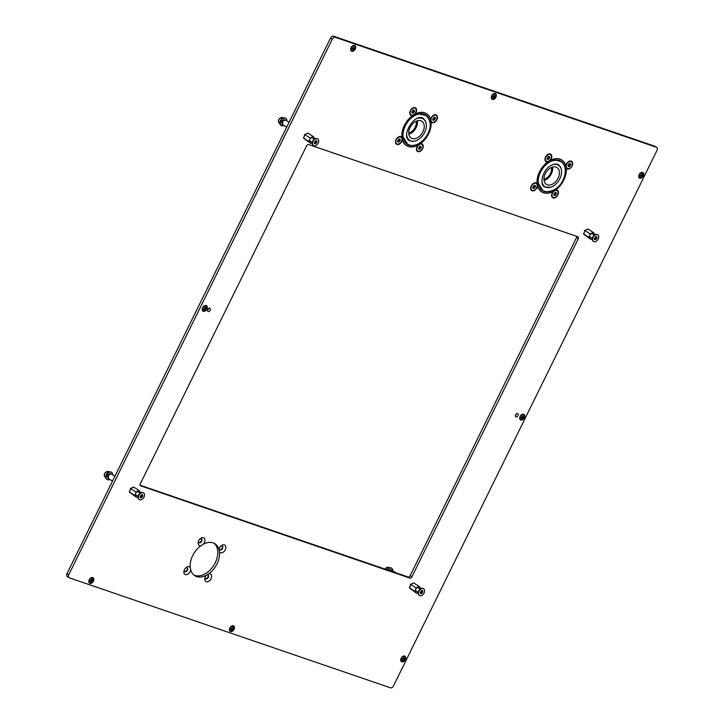 <?xml version="1.0" encoding="UTF-8"?>
<svg xmlns="http://www.w3.org/2000/svg" width="724" height="724" viewBox="0 0 724 724"><rect width="100%" height="100%" fill="white"/><g stroke="black" fill="none" stroke-linecap="round" stroke-linejoin="round"><path stroke-width="1.09" d="M208.15 311.528A1.882 1.258 -57.7 0 1 207.969 311.447A1.882 1.258 -57.7 0 1 207.833 309.311A1.882 1.258 -57.7 0 1 209.797 308.18A1.882 1.258 -57.7 0 1 209.978 308.27A1.882 1.258 -57.7 0 1 210.114 310.397A1.882 1.258 -57.7 0 1 208.15 311.528M515.968 416.933A1.882 1.258 -57.7 0 1 515.796 416.852A1.882 1.258 -57.7 0 1 515.66 414.716A1.882 1.258 -57.7 0 1 517.615 413.585A1.882 1.258 -57.7 0 1 517.796 413.676A1.882 1.258 -57.7 0 1 517.932 415.802A1.882 1.258 -57.7 0 1 515.968 416.933M566.168 167.814L566.286 168.176A4.416 2.95 122.3 0 0 567.317 168.973A4.416 2.95 122.3 0 0 572.087 166.004A4.416 2.95 122.3 0 0 571.191 161.108A4.416 2.95 122.3 0 0 568.023 161.995A4.416 2.95 122.3 0 0 565.978 165.235A4.416 2.95 122.3 0 0 565.86 165.85L565.851 166.122M430.97 121.523L431.088 121.876A4.416 2.95 122.3 0 0 432.119 122.673A4.416 2.95 122.3 0 0 436.889 119.713A4.416 2.95 122.3 0 0 435.993 114.808A4.416 2.95 122.3 0 0 432.825 115.704A4.416 2.95 122.3 0 0 430.78 118.935A4.416 2.95 122.3 0 0 430.662 119.55L430.644 119.822M418.237 144.963L418.074 145.126A4.416 2.95 122.3 0 0 416.535 147.886A4.416 2.95 122.3 0 0 417.875 151.624A4.416 2.95 122.3 0 0 422.644 148.664A4.416 2.95 122.3 0 0 421.739 143.759A4.416 2.95 122.3 0 0 420.336 143.723L420.074 143.823M553.435 191.254L553.272 191.426A4.416 2.95 122.3 0 0 551.733 194.186A4.416 2.95 122.3 0 0 553.073 197.923A4.416 2.95 122.3 0 0 557.842 194.955A4.416 2.95 122.3 0 0 556.946 190.059A4.416 2.95 122.3 0 0 555.534 190.023L555.272 190.122M537.027 184.548L537.09 183.706A4.416 2.95 122.3 0 0 536.059 182.9A4.416 2.95 122.3 0 0 532.9 183.796A4.416 2.95 122.3 0 0 530.855 187.036A4.416 2.95 122.3 0 0 532.185 190.774A4.416 2.95 122.3 0 0 537.516 186.032L537.172 185.208M549.371 160.683L550.104 160.447A4.416 2.95 122.3 0 0 550.303 153.95A4.416 2.95 122.3 0 0 547.145 154.845A4.416 2.95 122.3 0 0 545.1 158.085A4.416 2.95 122.3 0 0 546.43 161.823A4.416 2.95 122.3 0 0 547.842 161.859A18.869 12.634 -57.7 0 0 537.09 183.706M401.829 138.257L401.892 137.406A4.416 2.95 122.3 0 0 400.861 136.61A4.416 2.95 122.3 0 0 397.693 137.497A4.416 2.95 122.3 0 0 395.648 140.737A4.416 2.95 122.3 0 0 396.987 144.474A4.416 2.95 122.3 0 0 402.318 139.732L401.974 138.918M414.173 114.383L414.906 114.157A4.416 2.95 122.3 0 0 415.105 107.659A4.416 2.95 122.3 0 0 411.947 108.546A4.416 2.95 122.3 0 0 409.893 111.786A4.416 2.95 122.3 0 0 411.232 115.523A4.416 2.95 122.3 0 0 412.635 115.559A18.869 12.634 -57.7 0 0 401.892 137.406M219.327 548.457A2.253 1.511 122.3 0 0 219.87 549.869A2.253 1.511 122.3 0 0 220.087 549.969A2.253 1.511 122.3 0 0 222.44 548.62A2.253 1.511 122.3 0 0 222.277 546.059A2.253 1.511 122.3 0 0 222.06 545.959A2.253 1.511 122.3 0 0 220.775 546.177M219.463 551.96A4.416 2.95 122.3 0 0 220.494 552.756A4.416 2.95 122.3 0 0 225.264 549.797A4.416 2.95 122.3 0 0 224.359 544.891A4.416 2.95 122.3 0 0 221.2 545.778A4.416 2.95 122.3 0 0 219.155 549.018A4.416 2.95 122.3 0 0 219.037 549.634L219.463 551.96A18.869 12.634 -57.7 0 1 208.711 573.806L206.449 575.209A4.416 2.95 122.3 0 0 204.91 577.969A4.416 2.95 122.3 0 0 206.25 581.707A4.416 2.95 122.3 0 0 211.019 578.748A4.416 2.95 122.3 0 0 210.114 573.842A4.416 2.95 122.3 0 0 208.711 573.806M198.448 541.308A2.253 1.511 122.3 0 0 198.982 542.719A2.253 1.511 122.3 0 0 199.2 542.819A2.253 1.511 122.3 0 0 201.553 541.471A2.253 1.511 122.3 0 0 201.39 538.909A2.253 1.511 122.3 0 0 201.172 538.801A2.253 1.511 122.3 0 0 199.887 539.027M201.01 545.643L203.272 544.231A4.416 2.95 122.3 0 0 203.48 537.742A4.416 2.95 122.3 0 0 200.322 538.629A4.416 2.95 122.3 0 0 198.267 541.869A4.416 2.95 122.3 0 0 199.607 545.606A4.416 2.95 122.3 0 0 201.01 545.643A18.869 12.634 -57.7 0 0 190.267 567.489L190.693 569.815A18.869 12.634 -57.7 0 0 194.783 575.68A18.869 12.634 -57.7 0 0 196.584 576.539A18.869 12.634 -57.7 0 0 206.449 575.209L206.874 574.802M184.204 570.259A2.253 1.511 122.3 0 0 184.738 571.67A2.253 1.511 122.3 0 0 184.955 571.77A2.253 1.511 122.3 0 0 187.308 570.421A2.253 1.511 122.3 0 0 187.145 567.86A2.253 1.511 122.3 0 0 186.928 567.752A2.253 1.511 122.3 0 0 185.643 567.978M190.267 567.489A4.416 2.95 122.3 0 0 189.236 566.693A4.416 2.95 122.3 0 0 186.068 567.58A4.416 2.95 122.3 0 0 184.023 570.82A4.416 2.95 122.3 0 0 185.362 574.557A4.416 2.95 122.3 0 0 190.693 569.815M205.082 577.408A2.253 1.511 122.3 0 0 205.625 578.82A2.253 1.511 122.3 0 0 205.833 578.919A2.253 1.511 122.3 0 0 208.195 577.571A2.253 1.511 122.3 0 0 208.032 575.01A2.253 1.511 122.3 0 0 207.815 574.91A2.253 1.511 122.3 0 0 206.521 575.137M548.358 161.289L547.842 161.859M550.104 160.447A18.869 12.634 -57.7 0 1 559.96 159.117A18.869 12.634 -57.7 0 1 561.77 159.977A18.869 12.634 -57.7 0 1 565.86 165.85M553.272 191.426A18.869 12.634 -57.7 0 1 543.416 192.756A18.869 12.634 -57.7 0 1 541.606 191.896A18.869 12.634 -57.7 0 1 537.516 186.032M413.151 114.989L412.635 115.559M414.906 114.157A18.869 12.634 -57.7 0 1 424.762 112.826A18.869 12.634 -57.7 0 1 426.572 113.686A18.869 12.634 -57.7 0 1 430.662 119.55M418.074 145.126A18.869 12.634 -57.7 0 1 408.209 146.456A18.869 12.634 -57.7 0 1 406.408 145.596A18.869 12.634 -57.7 0 1 402.318 139.732M203.272 544.231A18.869 12.634 -57.7 0 1 213.137 542.9A18.869 12.634 -57.7 0 1 214.947 543.769A18.869 12.634 -57.7 0 1 219.037 549.634M214.023 543.262A18.869 12.634 -57.7 0 1 214.141 564.747A18.869 12.634 -57.7 0 1 194.819 575.426A18.869 12.634 -57.7 0 1 193.932 575.064M206.177 305.51A3.258 2.181 122.3 0 0 203.842 306.162A3.258 2.181 122.3 0 0 202.331 308.56A3.258 2.181 122.3 0 0 203.317 311.311A3.258 2.181 122.3 0 0 206.847 309.13A3.258 2.181 122.3 0 0 206.177 305.51M523.66 414.219A3.258 2.181 122.3 0 0 521.325 414.879A3.258 2.181 122.3 0 0 519.814 417.268A3.258 2.181 122.3 0 0 520.8 420.029A3.258 2.181 122.3 0 0 524.321 417.839A3.258 2.181 122.3 0 0 523.66 414.219M495.243 93.577A3.258 2.181 122.3 0 0 492.908 94.229A3.258 2.181 122.3 0 0 491.397 96.627A3.258 2.181 122.3 0 0 492.383 99.378A3.258 2.181 122.3 0 0 495.904 97.197A3.258 2.181 122.3 0 0 495.243 93.577M233.381 625.735A3.258 2.181 122.3 0 0 231.056 626.396A3.258 2.181 122.3 0 0 229.544 628.785A3.258 2.181 122.3 0 0 230.531 631.545A3.258 2.181 122.3 0 0 234.051 629.355A3.258 2.181 122.3 0 0 233.381 625.735M642.641 172.403A3.258 2.181 122.3 0 0 640.306 173.063A3.258 2.181 122.3 0 0 638.803 175.452A3.258 2.181 122.3 0 0 639.79 178.213A3.258 2.181 122.3 0 0 643.31 176.023A3.258 2.181 122.3 0 0 642.641 172.403M404.671 656.034A3.258 2.181 122.3 0 0 402.336 656.695A3.258 2.181 122.3 0 0 400.825 659.084A3.258 2.181 122.3 0 0 401.811 661.845A3.258 2.181 122.3 0 0 405.331 659.654A3.258 2.181 122.3 0 0 404.671 656.034M354.606 45.422A3.258 2.181 122.3 0 0 352.271 46.074A3.258 2.181 122.3 0 0 350.769 48.472A3.258 2.181 122.3 0 0 351.755 51.223A3.258 2.181 122.3 0 0 355.276 49.042A3.258 2.181 122.3 0 0 354.606 45.422M92.753 577.58A3.258 2.181 122.3 0 0 90.419 578.241A3.258 2.181 122.3 0 0 88.907 580.63A3.258 2.181 122.3 0 0 89.894 583.39A3.258 2.181 122.3 0 0 93.423 581.2A3.258 2.181 122.3 0 0 92.753 577.58M431.088 121.876A18.869 12.634 -57.7 0 1 420.336 143.723M411.902 576.838L578.232 238.802L576.467 237.68L410.128 575.725L411.902 576.838A1.882 1.258 -57.7 0 1 409.865 578.105L408.101 576.983L140.076 485.207M140.338 485.714L409.865 578.105M140.673 485.922A1.882 1.258 -57.7 0 1 140.492 485.84A1.882 1.258 -57.7 0 1 140.293 483.84L306.632 145.796A1.882 1.258 -57.7 0 1 308.659 144.538L577.852 236.712A1.882 1.258 -57.7 0 1 578.033 236.802A1.882 1.258 -57.7 0 1 578.232 238.802M393.494 685.909L656.994 150.402A2.815 1.882 122.3 0 0 656.686 147.397A2.815 1.882 122.3 0 0 656.424 147.271L335.321 37.322A2.815 1.882 122.3 0 0 332.28 39.205L68.771 574.72A2.815 1.882 122.3 0 0 69.079 577.716A2.815 1.882 122.3 0 0 69.35 577.842L390.444 687.8A2.815 1.882 122.3 0 0 393.494 685.909M566.286 168.176A18.869 12.634 -57.7 0 1 555.534 190.023M656.424 147.271L654.65 146.157L333.556 36.2L335.321 37.322M332.28 39.205L330.506 38.091L67.006 573.598L68.771 574.72M208.648 308.415A1.882 1.258 -57.7 0 1 207.535 310.18M516.465 413.82A1.882 1.258 -57.7 0 1 515.352 415.585M222.051 545.95A2.253 1.511 -57.7 0 1 221.933 548.511A2.253 1.511 -57.7 0 1 219.68 549.715M201.172 538.801A2.253 1.511 -57.7 0 1 201.046 541.362A2.253 1.511 -57.7 0 1 198.792 542.566M186.919 567.752A2.253 1.511 -57.7 0 1 186.801 570.313A2.253 1.511 -57.7 0 1 184.548 571.517M207.806 574.901A2.253 1.511 -57.7 0 1 207.688 577.462A2.253 1.511 -57.7 0 1 205.435 578.666M408.101 576.983A1.882 1.258 122.3 0 0 410.128 575.725M576.467 237.68A1.882 1.258 122.3 0 0 576.684 236.314M654.65 146.157A2.815 1.882 -57.7 0 1 654.921 146.284A2.815 1.882 -57.7 0 1 655.157 146.474M67.576 576.729A2.815 1.882 -57.7 0 1 67.314 576.603A2.815 1.882 -57.7 0 1 67.006 573.598M330.506 38.091A2.815 1.882 -57.7 0 1 333.556 36.2M592.35 238.829L590.838 239.354L589.101 237.427L590.295 233.952L584.865 230.522L587.807 228.974L593.227 232.404L595.001 235.074L594.965 234.323M584.865 230.522L583.734 234.187L590.838 239.354M583.653 233.716A3.511 2.353 122.3 0 1 583.644 233.644A3.511 2.353 122.3 0 1 583.644 233.255L583.671 234.006L589.101 237.427M590.295 233.952L593.227 232.404M585.137 230.105A3.511 2.353 122.3 0 0 584.422 230.974M593.771 232.884A3.511 2.353 122.3 0 0 592.956 232.82M591.037 233.834A3.511 2.353 122.3 0 0 590.322 234.703M589.544 236.983A3.511 2.353 122.3 0 0 589.635 237.915M590.775 239.173A3.511 2.353 122.3 0 0 591.58 239.237M595.001 234.802A3.511 2.353 122.3 0 0 594.992 234.685A3.511 2.353 122.3 0 0 594.902 234.142M597.644 234.766A3.946 2.643 122.3 0 0 597.499 234.667A3.946 2.643 122.3 0 0 594.295 235.282L593.571 235.888A1.882 1.258 122.3 0 0 592.703 237.264L592.467 238.178A3.946 2.643 122.3 0 0 592.911 241.02A3.946 2.643 122.3 0 0 593.291 241.336A3.946 2.643 122.3 0 0 593.445 241.418M594.295 235.282A3.946 2.643 122.3 0 0 592.467 238.178M596.974 237.97L596.857 236.766L595.78 236.657L594.44 238.44L594.558 239.635L595.599 239.716L596.974 237.97M598.169 235.164A3.946 2.643 122.3 0 0 597.798 234.857A3.946 2.643 122.3 0 0 593.662 236.477A3.946 2.643 122.3 0 0 593.209 241.21A3.946 2.643 122.3 0 0 593.58 241.517A3.946 2.643 122.3 0 0 597.716 239.897A3.946 2.643 122.3 0 0 598.169 235.164M596.784 237.843L595.843 236.857M594.956 239.155L596.105 237.427M417.377 120.772A9.937 6.652 -57.7 0 1 417.133 124.944A9.937 6.652 -57.7 0 1 412.526 132.239A9.937 6.652 -57.7 0 1 408.861 134.257M416.191 121.207A8.453 5.656 -57.7 0 1 408.743 132.999M420.852 120.772A9.955 6.661 -57.7 0 1 421.802 121.225A9.955 6.661 -57.7 0 1 422.526 132.528A9.955 6.661 -57.7 0 1 412.128 138.51A9.955 6.661 -57.7 0 1 411.169 138.058A9.955 6.661 -57.7 0 1 410.454 126.754A9.955 6.661 -57.7 0 1 420.852 120.772M417.612 118.347A12.679 8.489 -57.7 0 1 422.047 118.347A12.679 8.489 -57.7 0 1 423.259 118.926A12.679 8.489 -57.7 0 1 424.173 133.316A12.679 8.489 -57.7 0 1 410.933 140.936A12.679 8.489 -57.7 0 1 409.721 140.356A12.679 8.489 -57.7 0 1 406.77 135.506M415.82 144.836A17.367 11.629 -57.7 0 1 408.87 145.117A17.367 11.629 -57.7 0 1 407.214 144.329A17.367 11.629 -57.7 0 1 405.956 124.609A17.367 11.629 -57.7 0 1 424.101 114.166A17.367 11.629 -57.7 0 1 425.766 114.953A17.367 11.629 -57.7 0 1 429.929 122.51M408.255 146.375A18.779 12.57 -57.7 0 1 406.463 145.515A18.779 12.57 -57.7 0 1 405.105 124.202A18.779 12.57 -57.7 0 1 424.726 112.908A18.779 12.57 -57.7 0 1 426.517 113.768A18.779 12.57 -57.7 0 1 427.875 135.08A18.779 12.57 -57.7 0 1 408.255 146.375M556.05 167.072A9.955 6.661 -57.7 0 1 557 167.525A9.955 6.661 -57.7 0 1 557.724 178.819A9.955 6.661 -57.7 0 1 547.326 184.81A9.955 6.661 -57.7 0 1 546.376 184.349A9.955 6.661 -57.7 0 1 545.652 173.054A9.955 6.661 -57.7 0 1 556.05 167.072M552.81 164.647A12.679 8.489 -57.7 0 1 557.245 164.638A12.679 8.489 -57.7 0 1 558.457 165.217A12.679 8.489 -57.7 0 1 559.371 179.606A12.679 8.489 -57.7 0 1 546.131 187.235A12.679 8.489 -57.7 0 1 544.919 186.656A12.679 8.489 -57.7 0 1 541.968 181.805M551.027 191.136A17.367 11.629 -57.7 0 1 544.068 191.417A17.367 11.629 -57.7 0 1 542.412 190.62A17.367 11.629 -57.7 0 1 541.154 170.909A17.367 11.629 -57.7 0 1 559.308 160.457A17.367 11.629 -57.7 0 1 560.964 161.253A17.367 11.629 -57.7 0 1 565.127 168.81M543.452 192.675A18.779 12.57 -57.7 0 1 541.661 191.815A18.779 12.57 -57.7 0 1 540.303 170.493A18.779 12.57 -57.7 0 1 559.924 159.199A18.779 12.57 -57.7 0 1 561.715 160.058A18.779 12.57 -57.7 0 1 563.073 181.38A18.779 12.57 -57.7 0 1 543.452 192.675M552.575 167.063A9.937 6.652 -57.7 0 1 552.331 171.244A9.937 6.652 -57.7 0 1 547.724 178.538A9.937 6.652 -57.7 0 1 544.059 180.548M551.389 167.506A8.453 5.656 -57.7 0 1 543.941 179.29M642.288 172.936A2.579 1.729 122.3 0 0 642.17 172.855A2.579 1.729 122.3 0 0 641.88 172.719A2.579 1.729 122.3 0 0 640.188 173.172M640.106 175.724L640.469 176.366L641.274 176.077L641.98 174.665L641.609 174.022L640.106 175.724M640.649 175.67L641.401 174.412M639.935 177.507A2.579 1.729 122.3 0 0 642.604 175.905A2.579 1.729 122.3 0 0 642.405 173.009A2.579 1.729 122.3 0 0 642.116 172.873A2.579 1.729 122.3 0 0 639.446 174.466A2.579 1.729 122.3 0 0 639.645 177.371A2.579 1.729 122.3 0 0 639.935 177.507M638.84 175.298A2.579 1.729 122.3 0 0 639.41 177.217A2.579 1.729 122.3 0 0 639.536 177.29M640.206 175.679L641.138 175.995M436.011 115.324A3.946 2.643 122.3 0 0 435.866 115.225A3.946 2.643 122.3 0 0 432.744 115.768M430.807 118.836A3.946 2.643 122.3 0 0 430.699 120.012M430.88 120.917A3.946 2.643 122.3 0 0 431.278 121.578A3.946 2.643 122.3 0 0 431.649 121.885A3.946 2.643 122.3 0 0 431.803 121.976M435.341 118.519L435.224 117.324L434.147 117.207L432.807 118.989L432.925 120.193L433.966 120.275L435.341 118.519M436.536 115.722A3.946 2.643 122.3 0 0 436.156 115.406A3.946 2.643 122.3 0 0 432.029 117.026A3.946 2.643 122.3 0 0 431.576 121.759A3.946 2.643 122.3 0 0 431.947 122.075A3.946 2.643 122.3 0 0 436.083 120.456A3.946 2.643 122.3 0 0 436.536 115.722M435.151 118.401L434.21 117.415M433.323 119.704L434.472 117.985M415.123 108.166A3.946 2.643 122.3 0 0 414.979 108.066A3.946 2.643 122.3 0 0 411.856 108.618M409.929 111.686A3.946 2.643 122.3 0 0 410.39 114.419A3.946 2.643 122.3 0 0 410.77 114.736A3.946 2.643 122.3 0 0 410.924 114.826M414.454 111.369L414.336 110.175L413.259 110.057L411.92 111.84L412.037 113.044L413.078 113.125L414.454 111.369M415.648 108.573A3.946 2.643 122.3 0 0 415.277 108.256A3.946 2.643 122.3 0 0 411.142 109.876A3.946 2.643 122.3 0 0 410.689 114.609A3.946 2.643 122.3 0 0 411.06 114.926A3.946 2.643 122.3 0 0 415.196 113.297A3.946 2.643 122.3 0 0 415.648 108.573M414.264 111.252L413.323 110.265M412.436 112.555L413.585 110.826M400.879 137.117A3.946 2.643 122.3 0 0 400.734 137.017A3.946 2.643 122.3 0 0 397.612 137.569M395.684 140.637A3.946 2.643 122.3 0 0 396.146 143.37A3.946 2.643 122.3 0 0 396.526 143.687A3.946 2.643 122.3 0 0 396.671 143.777M400.209 140.32L400.091 139.126L399.014 139.008L397.675 140.791L397.793 141.995L398.834 142.076L400.209 140.32M401.404 137.524A3.946 2.643 122.3 0 0 401.033 137.207A3.946 2.643 122.3 0 0 396.897 138.827A3.946 2.643 122.3 0 0 396.444 143.56A3.946 2.643 122.3 0 0 396.815 143.877A3.946 2.643 122.3 0 0 400.951 142.248A3.946 2.643 122.3 0 0 401.404 137.524M400.019 140.203L399.078 139.216M398.191 141.506L399.34 139.777M421.766 144.275A3.946 2.643 122.3 0 0 421.621 144.176A3.946 2.643 122.3 0 0 419.802 144.013M416.562 147.787A3.946 2.643 122.3 0 0 417.033 150.529A3.946 2.643 122.3 0 0 417.404 150.836A3.946 2.643 122.3 0 0 417.558 150.927M421.097 147.47L420.97 146.275L419.902 146.157L418.562 147.94L418.68 149.144L419.721 149.225L421.097 147.47M422.291 144.673A3.946 2.643 122.3 0 0 421.911 144.357A3.946 2.643 122.3 0 0 417.784 145.977A3.946 2.643 122.3 0 0 417.332 150.71A3.946 2.643 122.3 0 0 417.703 151.026A3.946 2.643 122.3 0 0 421.839 149.406A3.946 2.643 122.3 0 0 422.291 144.673M420.897 147.352L419.965 146.366M419.078 148.655L420.228 146.936M418.191 592.766L416.68 593.291L414.933 591.372L416.137 587.888L410.707 584.467L413.648 582.911L419.069 586.34L420.843 589.01L420.807 588.259M410.707 584.467L409.576 588.123L416.68 593.291M409.494 587.653A3.511 2.353 122.3 0 1 409.485 587.58A3.511 2.353 122.3 0 1 409.485 587.191L409.512 587.942L414.933 591.372M416.137 587.888L419.069 586.34M410.979 584.042A3.511 2.353 122.3 0 0 410.264 584.92M419.612 586.82A3.511 2.353 122.3 0 0 418.798 586.757M416.879 587.77A3.511 2.353 122.3 0 0 416.164 588.639M415.377 590.92A3.511 2.353 122.3 0 0 415.476 591.852M416.608 593.11A3.511 2.353 122.3 0 0 417.422 593.173M420.843 588.739A3.511 2.353 122.3 0 0 420.834 588.621A3.511 2.353 122.3 0 0 420.744 588.078M401.847 574.847A4.226 2.833 -57.7 0 1 402.336 575.01M400.843 574.503A4.226 2.833 -57.7 0 1 402.028 574.802A4.226 2.833 -57.7 0 1 402.254 574.974M388.888 571.01C389.747 570.132 389.72 570.105 388.806 570.919M390.209 569.498L388.661 570.331M387.385 569.888A4.226 2.833 -57.7 0 1 391.711 568.286A4.226 2.833 -57.7 0 1 392.109 568.63A4.226 2.833 -57.7 0 1 392.734 570.702M386.833 569.697A4.226 2.833 -57.7 0 1 391.241 567.987A4.226 2.833 -57.7 0 1 391.467 568.159M423.486 588.702A3.946 2.643 122.3 0 0 423.341 588.603A3.946 2.643 122.3 0 0 420.137 589.218L419.413 589.825A1.882 1.258 122.3 0 0 418.544 591.2L418.309 592.114A3.946 2.643 122.3 0 0 418.753 594.956A3.946 2.643 122.3 0 0 419.133 595.273A3.946 2.643 122.3 0 0 419.277 595.354M420.137 589.218A3.946 2.643 122.3 0 0 418.309 592.114M422.816 591.906L422.698 590.703L421.621 590.594L420.282 592.377L420.4 593.571L421.44 593.653L422.816 591.906M424.011 589.11A3.946 2.643 122.3 0 0 423.64 588.793A3.946 2.643 122.3 0 0 419.504 590.413A3.946 2.643 122.3 0 0 419.051 595.146A3.946 2.643 122.3 0 0 419.422 595.463A3.946 2.643 122.3 0 0 423.558 593.834A3.946 2.643 122.3 0 0 424.011 589.11M422.626 591.779L421.685 590.793M420.798 593.092L421.947 591.363M312.297 142.927L310.777 143.452L309.039 141.533L310.234 138.058L304.813 134.628L307.745 133.071L313.175 136.501L314.94 139.171L314.913 138.42M304.813 134.628L303.682 138.284L310.777 143.452M303.591 137.813A3.511 2.353 122.3 0 1 303.591 137.741A3.511 2.353 122.3 0 1 303.582 137.352L303.618 138.103L309.039 141.533M310.234 138.058L313.175 136.501M305.085 134.212A3.511 2.353 122.3 0 0 304.37 135.08M313.709 136.981A3.511 2.353 122.3 0 0 312.904 136.917M310.985 137.931A3.511 2.353 122.3 0 0 310.27 138.809M309.483 141.08A3.511 2.353 122.3 0 0 309.573 142.013M310.714 143.271A3.511 2.353 122.3 0 0 311.519 143.334M314.94 138.899A3.511 2.353 122.3 0 0 314.94 138.782A3.511 2.353 122.3 0 0 314.849 138.239M282.984 121.17C283.853 120.302 283.826 120.265 282.912 121.089L282.46 124.465M284.315 119.659L282.478 120.836M283.917 125.487A4.226 2.833 -57.7 0 1 281.301 125.596A4.226 2.833 -57.7 0 1 280.903 125.261A4.226 2.833 -57.7 0 1 281.383 120.193A4.226 2.833 -57.7 0 1 285.817 118.455A4.226 2.833 -57.7 0 1 286.215 118.79A4.226 2.833 -57.7 0 1 286.84 120.863M281.075 125.433A4.226 2.833 -57.7 0 1 280.831 125.297A4.226 2.833 -57.7 0 1 280.423 124.962A4.226 2.833 -57.7 0 1 280.912 119.894A4.226 2.833 -57.7 0 1 285.337 118.157A4.226 2.833 -57.7 0 1 285.564 118.32M317.592 138.863A3.946 2.643 122.3 0 0 317.447 138.764A3.946 2.643 122.3 0 0 314.243 139.388L313.519 139.985A1.882 1.258 122.3 0 0 312.65 141.37L312.415 142.275A3.946 2.643 122.3 0 0 312.858 145.117A3.946 2.643 122.3 0 0 313.23 145.433A3.946 2.643 122.3 0 0 313.383 145.524M314.243 139.388A3.946 2.643 122.3 0 0 312.415 142.275M316.922 142.067L316.795 140.872L315.727 140.755L314.388 142.537L314.506 143.741L315.546 143.823L316.922 142.067M318.117 139.27A3.946 2.643 122.3 0 0 317.736 138.954A3.946 2.643 122.3 0 0 313.61 140.574A3.946 2.643 122.3 0 0 313.157 145.307A3.946 2.643 122.3 0 0 313.528 145.624A3.946 2.643 122.3 0 0 317.664 143.995A3.946 2.643 122.3 0 0 318.117 139.27M316.723 141.94L315.791 140.963M314.904 143.252L316.053 141.524M138.139 496.863L136.619 497.388L134.881 495.469L136.076 491.994L130.655 488.564L133.587 487.008L139.017 490.438L140.782 493.107L140.755 492.365M130.655 488.564L129.524 492.22L136.619 497.388M129.433 491.75A3.511 2.353 122.3 0 1 129.433 491.677A3.511 2.353 122.3 0 1 129.424 491.288L129.451 492.039L134.881 495.469M136.076 491.994L139.017 490.438M130.926 488.148A3.511 2.353 122.3 0 0 130.211 489.017M139.551 490.917A3.511 2.353 122.3 0 0 138.746 490.854M136.818 491.877A3.511 2.353 122.3 0 0 136.112 492.745M135.325 495.017A3.511 2.353 122.3 0 0 135.415 495.949M136.555 497.207A3.511 2.353 122.3 0 0 137.361 497.27M140.782 492.836A3.511 2.353 122.3 0 0 140.782 492.727A3.511 2.353 122.3 0 0 140.691 492.175M108.826 475.107C109.695 474.238 109.668 474.211 108.754 475.025L108.301 478.401M110.157 473.605L108.374 474.7M109.758 479.424A4.226 2.833 -57.7 0 1 107.143 479.532A4.226 2.833 -57.7 0 1 106.736 479.197A4.226 2.833 -57.7 0 1 107.224 474.13A4.226 2.833 -57.7 0 1 111.659 472.392A4.226 2.833 -57.7 0 1 112.057 472.727A4.226 2.833 -57.7 0 1 112.682 474.799M106.917 479.369A4.226 2.833 -57.7 0 1 106.672 479.234A4.226 2.833 -57.7 0 1 106.265 478.899A4.226 2.833 -57.7 0 1 106.754 473.831A4.226 2.833 -57.7 0 1 111.179 472.093A4.226 2.833 -57.7 0 1 111.406 472.256M143.424 492.809A3.946 2.643 122.3 0 0 143.289 492.709A3.946 2.643 122.3 0 0 140.085 493.325L139.361 493.922A1.882 1.258 122.3 0 0 138.492 495.306L138.257 496.221A3.946 2.643 122.3 0 0 138.7 499.053A3.946 2.643 122.3 0 0 139.071 499.37A3.946 2.643 122.3 0 0 139.225 499.46M140.085 493.325A3.946 2.643 122.3 0 0 138.257 496.221M142.764 496.003L142.637 494.809L141.569 494.691L140.23 496.474L140.347 497.678L141.379 497.759L142.764 496.003M143.958 493.207A3.946 2.643 122.3 0 0 143.578 492.89A3.946 2.643 122.3 0 0 139.442 494.51A3.946 2.643 122.3 0 0 138.99 499.243A3.946 2.643 122.3 0 0 139.37 499.56A3.946 2.643 122.3 0 0 143.506 497.94A3.946 2.643 122.3 0 0 143.958 493.207M142.565 495.886L141.632 494.899M140.746 497.189L141.895 495.469M571.209 161.615A3.946 2.643 122.3 0 0 571.064 161.515A3.946 2.643 122.3 0 0 567.942 162.067M566.005 165.126A3.946 2.643 122.3 0 0 565.896 166.303M566.077 167.208A3.946 2.643 122.3 0 0 566.476 167.868A3.946 2.643 122.3 0 0 566.856 168.185A3.946 2.643 122.3 0 0 567.001 168.267M570.539 164.819L570.421 163.615L569.345 163.506L568.005 165.289L568.123 166.493L569.164 166.574L570.539 164.819M571.734 162.022A3.946 2.643 122.3 0 0 571.363 161.705A3.946 2.643 122.3 0 0 567.227 163.325A3.946 2.643 122.3 0 0 566.774 168.058A3.946 2.643 122.3 0 0 567.145 168.375A3.946 2.643 122.3 0 0 571.281 166.746A3.946 2.643 122.3 0 0 571.734 162.022M570.349 164.692L569.408 163.715M568.521 166.004L569.67 164.276M550.321 154.465A3.946 2.643 122.3 0 0 550.177 154.366A3.946 2.643 122.3 0 0 547.054 154.918M545.127 157.977A3.946 2.643 122.3 0 0 545.597 160.719A3.946 2.643 122.3 0 0 545.968 161.036A3.946 2.643 122.3 0 0 546.122 161.117M549.652 157.669L549.534 156.465L548.457 156.357L547.118 158.14L547.244 159.334L548.276 159.416L549.652 157.669M550.846 154.864A3.946 2.643 122.3 0 0 550.475 154.556A3.946 2.643 122.3 0 0 546.339 156.176A3.946 2.643 122.3 0 0 545.887 160.909A3.946 2.643 122.3 0 0 546.267 161.217A3.946 2.643 122.3 0 0 550.394 159.597A3.946 2.643 122.3 0 0 550.846 154.864M549.462 157.542L548.53 156.556M547.634 158.855L548.783 157.126M536.077 183.416A3.946 2.643 122.3 0 0 535.932 183.317A3.946 2.643 122.3 0 0 532.81 183.869M530.882 186.928A3.946 2.643 122.3 0 0 531.353 189.67A3.946 2.643 122.3 0 0 531.724 189.987A3.946 2.643 122.3 0 0 531.878 190.068M535.407 186.62L535.289 185.416L534.212 185.308L532.873 187.091L532.991 188.285L534.031 188.367L535.407 186.62M536.602 183.815A3.946 2.643 122.3 0 0 536.231 183.507A3.946 2.643 122.3 0 0 532.095 185.127A3.946 2.643 122.3 0 0 531.642 189.86A3.946 2.643 122.3 0 0 532.013 190.168A3.946 2.643 122.3 0 0 536.149 188.548A3.946 2.643 122.3 0 0 536.602 183.815M535.217 186.493L534.285 185.507M533.389 187.806L534.538 186.077M556.964 190.566A3.946 2.643 122.3 0 0 556.819 190.466A3.946 2.643 122.3 0 0 555 190.303M551.76 194.077A3.946 2.643 122.3 0 0 552.231 196.819A3.946 2.643 122.3 0 0 552.602 197.136A3.946 2.643 122.3 0 0 552.756 197.218M556.294 193.77L556.177 192.566L555.1 192.457L553.76 194.24L553.878 195.435L554.919 195.525L556.294 193.77M557.489 190.973A3.946 2.643 122.3 0 0 557.118 190.656A3.946 2.643 122.3 0 0 552.982 192.276A3.946 2.643 122.3 0 0 552.53 197.009A3.946 2.643 122.3 0 0 552.901 197.326A3.946 2.643 122.3 0 0 557.037 195.697A3.946 2.643 122.3 0 0 557.489 190.973M556.104 193.643L555.163 192.665M554.276 194.955L555.426 193.227M92.391 578.114A2.579 1.729 122.3 0 0 92.283 578.033A2.579 1.729 122.3 0 0 91.984 577.897A2.579 1.729 122.3 0 0 90.292 578.349M90.21 580.901L90.581 581.544L91.387 581.254L92.093 579.843L91.722 579.2L90.21 580.901M90.753 580.847L91.505 579.589M90.047 582.675A2.579 1.729 122.3 0 0 92.717 581.082A2.579 1.729 122.3 0 0 92.518 578.177A2.579 1.729 122.3 0 0 92.229 578.051A2.579 1.729 122.3 0 0 89.559 579.643A2.579 1.729 122.3 0 0 89.758 582.549A2.579 1.729 122.3 0 0 90.047 582.675M88.952 580.476A2.579 1.729 122.3 0 0 89.523 582.395A2.579 1.729 122.3 0 0 89.64 582.467M90.31 580.856L91.251 581.173L90.645 580.775M354.253 45.956A2.579 1.729 122.3 0 0 354.136 45.874A2.579 1.729 122.3 0 0 353.846 45.739A2.579 1.729 122.3 0 0 352.154 46.182M352.072 48.743L352.434 49.377L353.565 48.68L353.574 47.042L352.072 48.743M352.615 48.689L353.366 47.431M351.9 50.517A2.579 1.729 122.3 0 0 354.57 48.924A2.579 1.729 122.3 0 0 354.371 46.019A2.579 1.729 122.3 0 0 354.081 45.884A2.579 1.729 122.3 0 0 351.412 47.485A2.579 1.729 122.3 0 0 351.611 50.381A2.579 1.729 122.3 0 0 351.9 50.517M350.805 48.309A2.579 1.729 122.3 0 0 351.375 50.237A2.579 1.729 122.3 0 0 351.502 50.3M352.172 48.689L353.104 49.006M404.309 656.568A2.579 1.729 122.3 0 0 404.191 656.487A2.579 1.729 122.3 0 0 403.901 656.351A2.579 1.729 122.3 0 0 402.209 656.804M402.128 659.356L402.499 659.998L403.304 659.709L404.001 658.297L403.639 657.654L402.128 659.356M402.671 659.302L403.422 658.044M401.965 661.13A2.579 1.729 122.3 0 0 404.635 659.537A2.579 1.729 122.3 0 0 404.426 656.632A2.579 1.729 122.3 0 0 404.137 656.505A2.579 1.729 122.3 0 0 401.467 658.098A2.579 1.729 122.3 0 0 401.675 661.003A2.579 1.729 122.3 0 0 401.965 661.13M400.87 658.921A2.579 1.729 122.3 0 0 401.44 660.849A2.579 1.729 122.3 0 0 401.558 660.921M205.815 306.035A2.579 1.729 122.3 0 0 205.707 305.953A2.579 1.729 122.3 0 0 205.417 305.827A2.579 1.729 122.3 0 0 203.715 306.27M203.643 308.831L203.978 309.456L204.811 309.184L205.516 307.763L205.145 307.13L203.643 308.831M204.177 308.777L204.937 307.519M203.471 310.605A2.579 1.729 122.3 0 0 206.141 309.012A2.579 1.729 122.3 0 0 205.942 306.107A2.579 1.729 122.3 0 0 205.652 305.971A2.579 1.729 122.3 0 0 202.982 307.573A2.579 1.729 122.3 0 0 203.182 310.469A2.579 1.729 122.3 0 0 203.471 310.605M202.376 308.397A2.579 1.729 122.3 0 0 202.946 310.325A2.579 1.729 122.3 0 0 203.064 310.388M199.254 304.831A1.412 0.941 122.3 0 0 198.982 305.383A1.158 0.769 -57.7 0 1 199.299 304.741M203.734 308.777L204.675 309.094M233.028 626.269A2.579 1.729 122.3 0 0 232.911 626.188A2.579 1.729 122.3 0 0 232.621 626.052A2.579 1.729 122.3 0 0 230.929 626.504M230.847 629.056L231.209 629.699L232.015 629.409L232.721 627.998L232.35 627.355L230.847 629.056M231.39 629.002L232.142 627.744M230.675 630.839A2.579 1.729 122.3 0 0 233.345 629.237A2.579 1.729 122.3 0 0 233.146 626.341A2.579 1.729 122.3 0 0 232.857 626.206A2.579 1.729 122.3 0 0 230.187 627.799A2.579 1.729 122.3 0 0 230.386 630.704A2.579 1.729 122.3 0 0 230.675 630.839M229.58 628.631A2.579 1.729 122.3 0 0 230.151 630.559A2.579 1.729 122.3 0 0 230.277 630.622M230.947 629.011L231.879 629.328M494.881 94.111A2.579 1.729 122.3 0 0 494.764 94.03A2.579 1.729 122.3 0 0 494.474 93.894A2.579 1.729 122.3 0 0 492.782 94.337M492.7 96.898L493.071 97.541L494.202 96.835L494.211 95.197L492.7 96.898M493.243 96.844L493.994 95.586M492.537 98.672A2.579 1.729 122.3 0 0 495.207 97.079A2.579 1.729 122.3 0 0 494.999 94.174A2.579 1.729 122.3 0 0 494.709 94.048A2.579 1.729 122.3 0 0 492.039 95.64A2.579 1.729 122.3 0 0 492.248 98.545A2.579 1.729 122.3 0 0 492.537 98.672M491.442 96.464A2.579 1.729 122.3 0 0 492.012 98.392A2.579 1.729 122.3 0 0 492.13 98.464M492.8 96.853L493.741 97.161M523.298 414.752A2.579 1.729 122.3 0 0 523.181 414.671A2.579 1.729 122.3 0 0 522.891 414.535A2.579 1.729 122.3 0 0 521.199 414.988M521.117 417.54L521.488 418.182L522.257 417.884L522.99 416.481L522.628 415.838L521.117 417.54M521.66 417.486L522.411 416.228M520.954 419.314A2.579 1.729 122.3 0 0 523.624 417.721A2.579 1.729 122.3 0 0 523.416 414.816A2.579 1.729 122.3 0 0 523.126 414.689A2.579 1.729 122.3 0 0 520.456 416.282A2.579 1.729 122.3 0 0 520.656 419.187A2.579 1.729 122.3 0 0 520.954 419.314M519.859 417.114A2.579 1.729 122.3 0 0 520.42 419.033A2.579 1.729 122.3 0 0 520.547 419.106M521.217 417.495L522.149 417.811M596.35 236.92L596.829 237.219M595.761 238.069L596.648 238.63M595.237 238.721L596.114 239.273M640.957 175.253L641.6 175.67M641.202 174.719L641.853 175.127M434.708 117.469L435.187 117.777M434.128 118.627L435.015 119.188M433.595 119.27L434.481 119.831M413.829 110.32L414.309 110.627M413.241 111.478L414.128 112.03M412.716 112.12L413.594 112.682M399.585 139.27L400.055 139.578M398.996 140.429L399.883 140.981M398.472 141.071L399.349 141.632M420.463 146.42L420.943 146.728M419.884 147.578L420.762 148.139M419.35 148.221L420.237 148.782M389.268 570.539A2.733 1.828 -57.7 0 1 391.612 569.996L396.272 572.937M388.96 567.779A3.24 2.172 122.3 0 0 388.652 567.516A3.24 2.172 122.3 0 0 385.087 569.1M385.05 569.091A2.769 1.855 -57.7 0 1 385.937 568.096M422.192 590.856L422.662 591.155M421.603 592.006L422.49 592.567M421.069 592.657L421.956 593.209M283.111 124.917A2.733 1.828 -57.7 0 1 282.803 124.772A2.733 1.828 -57.7 0 1 282.541 124.555A2.733 1.828 -57.7 0 1 282.858 121.279A2.733 1.828 -57.7 0 1 285.718 120.157L289.075 122.284M278.984 122.899A3.24 2.172 122.3 0 0 279.292 123.161L278.93 122.854C277.618 119.885 278.894 118.157 282.749 117.686A3.24 2.172 122.3 0 0 279.355 119.017A3.24 2.172 122.3 0 0 278.984 122.899M283.057 117.94A3.24 2.172 122.3 0 0 282.749 117.686L283.283 118.021M278.649 120.456A2.769 1.855 -57.7 0 1 280.034 118.265M316.288 141.017L316.768 141.325M315.709 142.175L316.587 142.728M315.175 142.818L316.062 143.379M108.953 478.854A2.733 1.828 -57.7 0 1 108.636 478.718A2.733 1.828 -57.7 0 1 108.383 478.492A2.733 1.828 -57.7 0 1 108.691 475.216A2.733 1.828 -57.7 0 1 111.559 474.093L114.917 476.22M104.826 476.835A3.24 2.172 122.3 0 0 105.134 477.098L104.772 476.79C103.46 473.822 104.727 472.102 108.591 471.623A3.24 2.172 122.3 0 0 105.197 472.953A3.24 2.172 122.3 0 0 104.826 476.835M108.899 471.876A3.24 2.172 122.3 0 0 108.591 471.623L109.125 471.958M104.491 474.392A2.769 1.855 -57.7 0 1 105.876 472.202M142.13 494.954L142.61 495.261M141.551 496.112L142.429 496.664M141.017 496.755L141.904 497.316M569.915 163.769L570.385 164.067M569.326 164.918L570.213 165.479M568.793 165.57L569.679 166.131M549.027 156.619L549.507 156.918M548.439 157.769L549.326 158.33M547.914 158.42L548.801 158.972M534.783 185.57L535.262 185.869M534.194 186.72L535.081 187.281M533.669 187.371L534.547 187.923M555.661 192.72L556.141 193.018M555.082 193.869L555.969 194.43M554.548 194.521L555.435 195.082M91.061 580.431L91.713 580.847M91.315 579.897L91.966 580.304M352.923 48.273L353.565 48.68M353.167 47.739L353.819 48.146M402.978 658.885L403.63 659.302M403.232 658.351L403.874 658.759M204.485 308.361L205.136 308.768M204.738 307.827L205.39 308.234M231.698 628.586L232.341 629.002M231.942 628.052L232.594 628.459M493.551 96.428L494.202 96.835M493.804 95.894L494.447 96.301M521.968 417.069L522.61 417.486M522.221 416.535L522.864 416.943M656.686 147.397L654.921 146.284M69.079 577.716L67.314 576.603M591.734 233.463L594.431 235.173M589.671 236.603L592.431 238.35M594.648 238.956L595.39 239.427M595.535 236.667L595.988 236.947M595.952 237.327L596.838 237.888M406.463 145.515L405.395 144.845M426.517 113.768L425.459 113.089M541.661 191.815L540.593 191.145M561.715 160.058L560.657 159.389M417.151 114.446L419.25 114.003L426.128 115.722C438.816 127.044 418.879 151.832 407.44 143.967L403.051 136.764M426.21 123.777L425.576 121.152L423.486 118.564C414.997 112.111 400.571 136.157 409.169 140.492L412.716 141.497L415.368 140.936M550.566 187.235L544.692 187.009C539.054 184.548 542.611 169.534 551.109 165.425C554.258 163.823 556.783 163.642 558.684 164.864L560.774 167.425L561.408 170.077M552.349 160.737L556.177 160.23L560.738 161.606C569.498 166.692 564.584 184.493 554.131 189.815C548.855 192.104 545.018 192.249 542.638 190.267L538.249 183.063M641.202 174.285L641.726 174.62M640.532 175.606L641.183 176.013M433.015 119.505L433.757 119.985M434.31 117.885L435.196 118.437M412.128 112.356L412.879 112.826M413.015 110.066L413.467 110.347M413.431 110.727L414.318 111.288M397.883 141.307L398.625 141.777M398.77 139.017L399.223 139.298M399.186 139.678L400.073 140.239M418.771 148.456L419.513 148.936M420.065 146.836L420.952 147.388M391.34 569.86L388.326 570.584M389.141 570.494L391.612 569.996M391.711 568.286L391.241 567.987M384.933 569.055L387.132 567.317L389.177 567.851M417.576 587.399L420.273 589.11M415.513 590.54L418.273 592.286M420.49 592.893L421.232 593.363M421.377 590.603L421.83 590.884M421.793 591.264L422.671 591.825M283.328 124.944L282.668 124.718C281.428 123.704 281.346 122.383 282.423 120.745L285.437 120.021M286.65 127.216L282.496 124.519C281.573 121.831 282.641 120.374 285.718 120.157M281.301 125.596L280.831 125.297M285.817 118.455L285.337 118.157M279.292 123.161L279.817 123.496M311.673 137.569L314.379 139.27M309.61 140.709L312.37 142.447M314.596 143.053L315.338 143.524M315.89 141.424L316.777 141.985M109.17 478.881L108.51 478.654C107.27 477.641 107.188 476.32 108.265 474.682L111.279 473.958M112.492 481.152L108.338 478.455C107.405 475.768 108.482 474.311 111.559 474.093M107.143 479.532L106.672 479.234M111.659 472.392L111.179 472.093M105.134 477.098L105.659 477.433M137.515 491.506L140.221 493.216M135.451 494.646L138.212 496.383M140.429 496.99L141.18 497.469M141.732 495.37L142.619 495.922M568.213 165.805L568.955 166.276M569.1 163.515L569.553 163.796M569.516 164.176L570.394 164.737M547.326 158.656L548.077 159.126M548.213 156.366L548.665 156.646M548.629 157.027L549.516 157.588M533.081 187.607L533.832 188.077M533.968 185.317L534.421 185.597M534.384 185.977L535.271 186.539M553.969 194.756L554.711 195.227M555.272 193.127L556.15 193.688M91.315 579.462L91.839 579.797M353.167 47.304L353.692 47.639M352.498 48.617L353.149 49.024M403.223 657.917L403.757 658.252M204.738 307.392L205.263 307.727M204.068 308.705L204.72 309.112M231.942 627.618L232.476 627.952M231.273 628.939L231.924 629.346M493.795 95.459L494.329 95.794M493.135 96.772L493.777 97.179M522.212 416.101L522.746 416.436M521.542 417.413L522.194 417.829"/></g></svg>
